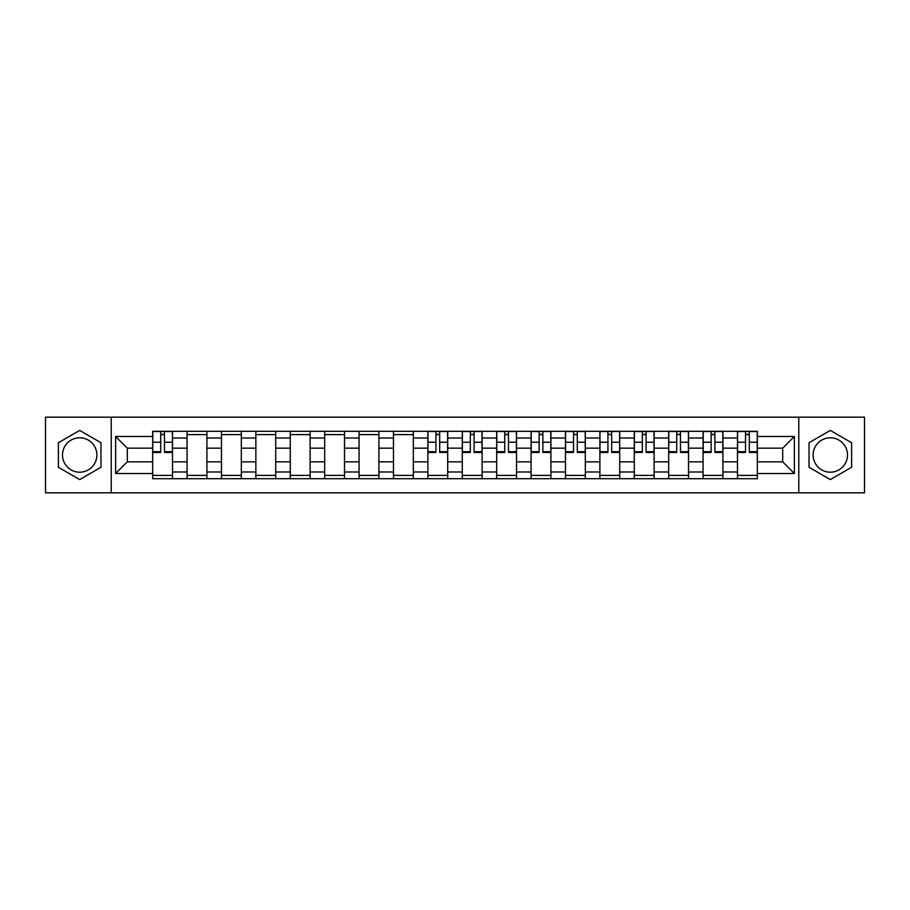 <?xml version="1.0" encoding="UTF-8"?>
<svg xmlns="http://www.w3.org/2000/svg" width="910" height="910" viewBox="0 0 910 910"><rect width="100%" height="100%" fill="white"/><g stroke="black" fill="none" stroke-linecap="round" stroke-linejoin="round"><path stroke-width="1.36" d="M79.682 472.199A17.199 17.199 0 0 1 62.483 455A17.199 17.199 0 0 1 79.682 437.801A17.199 17.199 0 0 1 96.881 455A17.199 17.199 0 0 1 79.682 472.199M830.318 472.199A17.199 17.199 0 0 1 813.119 455A17.199 17.199 0 0 1 830.318 437.801A17.199 17.199 0 0 1 847.517 455A17.199 17.199 0 0 1 830.318 472.199M798.787 492.822L864.5 492.822L864.5 417.178L45.5 417.178L45.5 492.822L798.787 492.822L798.787 417.178M187.073 478.705L187.073 438.017L172.513 438.017L172.513 478.705M172.513 438.017L172.513 431.295M187.073 438.017L187.073 431.295M206.923 431.295L206.923 478.705M221.471 478.705L221.471 431.295M241.321 431.295L241.321 478.705M255.869 478.705L255.869 431.295M275.719 431.295L275.719 478.705M290.279 478.705L290.279 431.295M310.117 431.295L310.117 478.705M324.677 478.705L324.677 431.295M344.526 431.295L344.526 478.705M359.075 478.705L359.075 431.295M378.924 431.295L378.924 478.705M393.473 478.705L393.473 431.295M413.322 431.295L413.322 478.705M427.882 478.705L427.882 431.295M447.72 431.295L447.72 478.705M462.28 478.705L462.28 431.295M482.118 431.295L482.118 478.705M496.678 478.705L496.678 431.295M516.527 431.295L516.527 478.705M531.076 478.705L531.076 431.295M550.925 431.295L550.925 478.705M565.474 478.705L565.474 431.295M585.323 431.295L585.323 478.705M599.883 478.705L599.883 431.295M619.721 431.295L619.721 478.705M634.281 478.705L634.281 431.295M654.131 431.295L654.131 478.705M668.679 478.705L668.679 431.295M688.529 431.295L688.529 478.705M703.077 478.705L703.077 431.295M722.927 431.295L722.927 478.705M737.487 478.705L737.487 431.295M737.487 461.836L722.927 461.836M703.077 461.836L688.529 461.836M668.679 461.836L654.131 461.836M634.281 461.836L619.721 461.836M599.883 461.836L585.323 461.836M565.474 461.836L550.925 461.836M531.076 461.836L516.527 461.836M496.678 461.836L482.118 461.836M462.28 461.836L447.72 461.836M427.882 461.836L413.322 461.836M393.473 461.836L378.924 461.836M359.075 461.836L344.526 461.836M324.677 461.836L310.117 461.836M290.279 461.836L275.719 461.836M255.869 461.836L241.321 461.836M221.471 461.836L206.923 461.836M187.073 461.836L172.513 461.836M737.487 448.164L722.927 448.164M703.077 448.164L688.529 448.164M668.679 448.164L654.131 448.164M634.281 448.164L619.721 448.164M599.883 448.164L585.323 448.164M565.474 448.164L550.925 448.164M531.076 448.164L516.527 448.164M496.678 448.164L482.118 448.164M462.28 448.164L447.72 448.164M427.882 448.164L413.322 448.164M393.473 448.164L378.924 448.164M359.075 448.164L344.526 448.164M324.677 448.164L310.117 448.164M290.279 448.164L275.719 448.164M255.869 448.164L241.321 448.164M221.471 448.164L206.923 448.164M187.073 448.164L172.513 448.164M127.309 461.836L152.675 461.836L152.675 448.164L127.309 448.164L127.309 461.836L115.627 473.518L115.627 436.482L152.675 436.482L152.675 448.164M757.325 448.164L757.325 461.836L782.691 461.836L782.691 448.164L757.325 448.164L757.325 431.295L152.675 431.295L152.675 436.482M757.325 436.482L794.373 436.482L794.373 473.518L757.325 473.518L757.325 461.836M152.675 461.836L152.675 478.705L757.325 478.705L757.325 473.518M152.675 473.518L115.627 473.518M111.213 492.822L111.213 417.178M100.965 442.715L79.682 430.43L58.399 442.715L58.399 467.285L79.682 479.57L100.965 467.285L100.965 442.715M851.601 442.715L830.318 430.43L809.035 442.715L809.035 467.285L830.318 479.57L851.601 467.285L851.601 442.715M172.513 475.395L152.675 475.395M160.717 434.605L164.471 434.605M206.923 475.395L187.073 475.395M187.073 434.605L206.923 434.605M241.321 475.395L221.471 475.395M221.471 434.605L241.321 434.605M275.719 475.395L255.869 475.395M255.869 434.605L275.719 434.605M310.117 475.395L290.279 475.395M290.279 434.605L310.117 434.605M344.526 475.395L324.677 475.395M324.677 434.605L344.526 434.605M378.924 475.395L359.075 475.395M359.075 434.605L378.924 434.605M413.322 475.395L393.473 475.395M393.473 434.605L413.322 434.605M447.72 475.395L427.882 475.395M435.924 434.605L439.678 434.605M482.118 475.395L462.28 475.395M470.322 434.605L474.076 434.605M516.527 475.395L496.678 475.395M504.732 434.605L508.474 434.605M550.925 475.395L531.076 475.395M539.13 434.605L542.872 434.605M585.323 475.395L565.474 475.395M573.527 434.605L577.281 434.605M619.721 475.395L599.883 475.395M607.926 434.605L611.679 434.605M654.131 475.395L634.281 475.395M642.323 434.605L646.077 434.605M688.529 475.395L668.679 475.395M676.733 434.605L680.475 434.605M722.927 475.395L703.077 475.395M711.131 434.605L714.885 434.605M757.325 475.395L737.487 475.395M745.529 434.605L749.283 434.605M115.627 436.482L127.309 448.164M782.691 461.836L794.373 473.518M782.691 448.164L794.373 436.482M164.471 452.463L164.471 431.511L172.411 431.511L172.411 452.463L164.471 452.463M160.717 434.377L164.471 434.377M160.717 431.511L152.778 431.511L152.778 452.463L160.717 452.463L160.717 431.511L164.471 431.511M439.678 452.463L439.678 431.511L447.618 431.511L447.618 452.463L439.678 452.463M435.924 434.377L439.678 434.377M435.924 431.511L427.984 431.511L427.984 452.463L435.924 452.463L435.924 431.511L439.678 431.511M474.076 452.463L474.076 431.511L482.016 431.511L482.016 452.463L474.076 452.463M470.322 434.377L474.076 434.377M470.322 431.511L462.382 431.511L462.382 452.463L470.322 452.463L470.322 431.511L474.076 431.511M508.474 452.463L508.474 431.511L516.414 431.511L516.414 452.463L508.474 452.463M504.732 434.377L508.474 434.377M504.732 431.511L496.792 431.511L496.792 452.463L504.732 452.463L504.732 431.511L508.474 431.511M542.872 452.463L542.872 431.511L550.812 431.511L550.812 452.463L542.872 452.463M539.13 434.377L542.872 434.377M539.13 431.511L531.19 431.511L531.19 452.463L539.13 452.463L539.13 431.511L542.872 431.511M577.281 452.463L577.281 431.511L585.21 431.511L585.21 452.463L577.281 452.463M573.527 434.377L577.281 434.377M573.527 431.511L565.588 431.511L565.588 452.463L573.527 452.463L573.527 431.511L577.281 431.511M611.679 452.463L611.679 431.511L619.619 431.511L619.619 452.463L611.679 452.463M607.926 434.377L611.679 434.377M607.926 431.511L599.986 431.511L599.986 452.463L607.926 452.463L607.926 431.511L611.679 431.511M646.077 452.463L646.077 431.511L654.017 431.511L654.017 452.463L646.077 452.463M642.323 434.377L646.077 434.377M642.323 431.511L634.395 431.511L634.395 452.463L642.323 452.463L642.323 431.511L646.077 431.511M680.475 452.463L680.475 431.511L688.415 431.511L688.415 452.463L680.475 452.463M676.733 434.377L680.475 434.377M676.733 431.511L668.793 431.511L668.793 452.463L676.733 452.463L676.733 431.511L680.475 431.511M714.885 452.463L714.885 431.511L722.813 431.511L722.813 452.463L714.885 452.463M711.131 434.377L714.885 434.377M711.131 431.511L703.191 431.511L703.191 452.463L711.131 452.463L711.131 431.511L714.885 431.511M749.283 452.463L749.283 431.511L757.222 431.511L757.222 452.463L749.283 452.463M745.529 434.377L749.283 434.377M745.529 431.511L737.589 431.511L737.589 452.463L745.529 452.463L745.529 431.511L749.283 431.511M703.077 438.017L688.529 438.017M668.679 438.017L654.131 438.017M634.281 438.017L619.721 438.017M599.883 438.017L585.323 438.017M565.474 438.017L550.925 438.017M531.076 438.017L516.527 438.017M496.678 438.017L482.118 438.017M462.28 438.017L447.72 438.017M427.882 438.017L413.322 438.017M393.473 438.017L378.924 438.017M359.075 438.017L344.526 438.017M324.677 438.017L310.117 438.017M290.279 438.017L275.719 438.017M255.869 438.017L241.321 438.017M221.471 438.017L206.923 438.017M737.487 438.017L722.927 438.017M703.077 471.983L688.529 471.983M668.679 471.983L654.131 471.983M634.281 471.983L619.721 471.983M599.883 471.983L585.323 471.983M565.474 471.983L550.925 471.983M531.076 471.983L516.527 471.983M496.678 471.983L482.118 471.983M462.28 471.983L447.72 471.983M427.882 471.983L413.322 471.983M393.473 471.983L378.924 471.983M359.075 471.983L344.526 471.983M324.677 471.983L310.117 471.983M290.279 471.983L275.719 471.983M255.869 471.983L241.321 471.983M221.471 471.983L206.923 471.983M187.073 471.983L172.513 471.983M737.487 471.983L722.927 471.983M164.471 451.701L172.411 451.701M164.471 442.226L172.411 442.226M152.778 451.701L160.717 451.701M152.778 442.226L160.717 442.226M439.678 451.701L447.618 451.701M439.678 442.226L447.618 442.226M427.984 451.701L435.924 451.701M427.984 442.226L435.924 442.226M474.076 451.701L482.016 451.701M474.076 442.226L482.016 442.226M462.382 451.701L470.322 451.701M462.382 442.226L470.322 442.226M508.474 451.701L516.414 451.701M508.474 442.226L516.414 442.226M496.792 451.701L504.732 451.701M496.792 442.226L504.732 442.226M542.872 451.701L550.812 451.701M542.872 442.226L550.812 442.226M531.19 451.701L539.13 451.701M531.19 442.226L539.13 442.226M577.281 451.701L585.21 451.701M577.281 442.226L585.21 442.226M565.588 451.701L573.527 451.701M565.588 442.226L573.527 442.226M611.679 451.701L619.619 451.701M611.679 442.226L619.619 442.226M599.986 451.701L607.926 451.701M599.986 442.226L607.926 442.226M646.077 451.701L654.017 451.701M646.077 442.226L654.017 442.226M634.395 451.701L642.323 451.701M634.395 442.226L642.323 442.226M680.475 451.701L688.415 451.701M680.475 442.226L688.415 442.226M668.793 451.701L676.733 451.701M668.793 442.226L676.733 442.226M714.885 451.701L722.813 451.701M714.885 442.226L722.813 442.226M703.191 451.701L711.131 451.701M703.191 442.226L711.131 442.226M749.283 451.701L757.222 451.701M749.283 442.226L757.222 442.226M737.589 451.701L745.529 451.701M737.589 442.226L745.529 442.226"/></g></svg>
